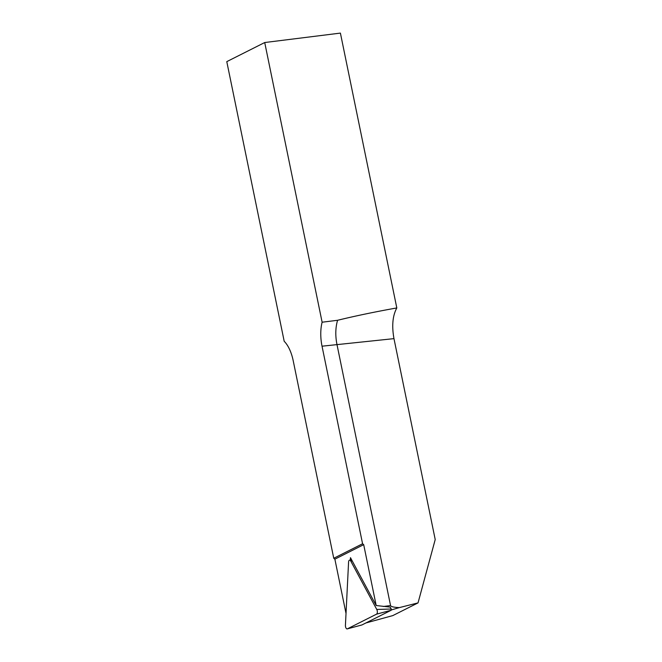 <?xml version="1.0" encoding="UTF-8"?>
<svg xmlns="http://www.w3.org/2000/svg" width="662" height="662" viewBox="0 0 662 662"><rect width="100%" height="100%" fill="white"/><g stroke="black" fill="none" stroke-linecap="round" stroke-linejoin="round"><path stroke-width="0.99" d="M350.347 560.151L350.471 557.677L376.19 605.523L363.695 544.652L362.577 543.759L322.03 346.193A29.368 13.786 82.9 0 1 322.121 322.212L264.717 42.533L226.785 61.632L284.197 341.294A29.368 13.786 82.9 0 1 293.2 360.707L333.756 558.273L334.873 559.167L346.019 613.467M264.717 42.533L340.4 33.1L396.811 307.938C392.624 315.708 391.681 325.936 393.973 338.638L435.215 539.555L418.028 602.892L399.327 607.608C393.832 607.344 390.911 606.665 390.555 605.573L336.933 344.339C335.237 335.601 335.46 327.582 337.579 320.284C355.246 315.964 374.99 311.852 396.811 307.938M363.695 544.652L334.873 559.167M361.957 624.945L391.192 610.24L391.259 609.015L390.232 607.112L376.19 605.523M391.383 609.917L399.327 607.608M418.028 602.892L392.806 615.594L365.962 622.942M362.577 543.759L333.756 558.273M322.121 322.212L337.579 320.284M350.744 561.053A2.855 1.341 -97.1 0 0 349.677 560.143A2.855 1.341 -97.1 0 0 348.576 562.146L345.432 625.242A2.855 1.341 -97.1 0 0 347.244 628.9A2.855 1.341 -97.1 0 0 347.376 628.85L376.537 614.162A2.855 1.341 -97.1 0 0 376.769 609.462L350.744 561.053L352.258 561.004M383.182 606.491L390.555 605.573M322.03 346.193L393.973 338.638M362.031 624.92L347.376 628.85M391.259 609.015L376.769 609.462M391.192 610.24L376.537 614.162M361.998 624.936L347.244 628.9M351.812 560.176L349.677 560.143"/></g></svg>
